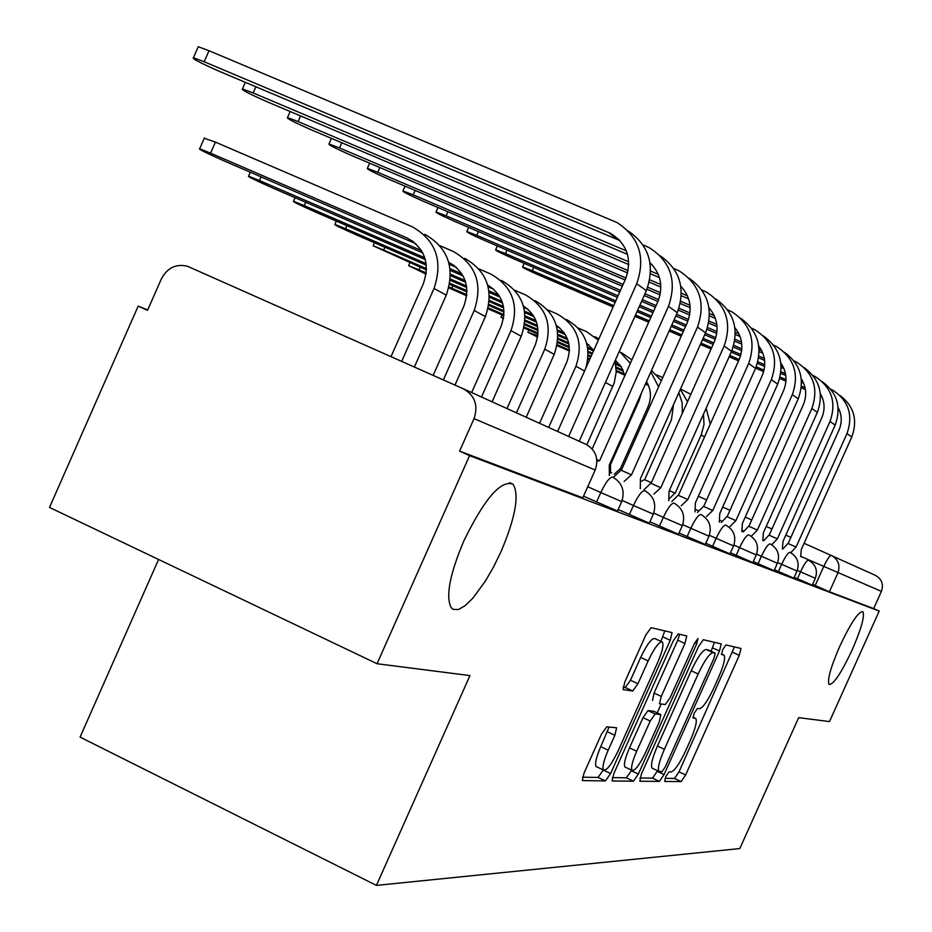 <?xml version="1.0" encoding="UTF-8"?>
<svg xmlns="http://www.w3.org/2000/svg" width="932" height="932" viewBox="0 0 932 932"><rect width="100%" height="100%" fill="white"/><g stroke="black" fill="none" stroke-linecap="round" stroke-linejoin="round"><path stroke-width="1.4" d="M665.751 776.659L664.726 781.447L681.152 781.587L685.626 774.97L739.286 655.359L741.022 648.462L725.923 644.944L722.766 649.499L721.543 654.462L724.071 655.173C725.55 658.015 723.71 665.471 718.514 677.552L713.97 687.688C707.819 700.748 703.008 707.749 699.513 708.716L697.439 708.471L694.235 713.12L693.035 717.966L695.82 718.525C697.218 721.368 695.4 728.649 690.344 740.358L685.812 750.481C679.661 763.553 674.768 770.706 671.157 771.952L669.001 771.906L665.751 776.659M501.067 551.569C515.547 517.202 519.532 494.764 513.019 484.221C500.95 479.642 484.512 498.608 463.74 541.131C449.655 574.683 445.484 596.888 451.228 607.734L453.15 609.365L458.358 609.551L465.056 605.742L472.804 598.227L485.339 581.172L493.541 566.994L501.067 551.569M852.209 649.825C861.378 628.657 864.919 615.912 862.811 611.613C858.384 611.532 850.695 623.112 839.744 646.342C830.598 667.498 827.057 680.209 829.107 684.484C833.581 684.601 841.281 673.044 852.209 649.825M606.732 726.843L601.361 734.358L584.049 773.059L582.279 780.573L605.404 780.934L610.588 773.56L670.259 640.296L672.054 632.583L651.107 627.69L645.841 634.96L624.883 681.805L623.089 689.598L632.735 691.008L637.942 683.727L648.148 660.916C654.544 647.589 659.297 641.286 662.396 642.032C663.899 644.816 662.303 651.689 657.619 662.64L618.196 750.691C611.543 764.52 606.639 770.962 603.47 770.03C602.142 767.234 603.715 760.629 608.2 750.178L614.852 735.313L616.623 727.776L606.732 726.843M879.202 611.077L829.492 721.589L798.666 717.64L739.81 848.563L376.423 885.4L469.949 675.595L377.041 663.724L469.577 455.632L879.202 611.077L873.668 608.596L881.416 591.377L800.739 556.392M641.344 774.131L639.876 781.237L659.413 781.4L664.085 774.562L719.469 651.037L721.228 643.896L703.287 639.725L698.546 646.47L641.344 774.131M612.324 777.626L626.362 777.812L633.434 781.179L612.371 780.993M679.661 634.284L677.739 640.179L684.95 643.499L686.733 635.962L678.216 633.946L673.23 640.936L613.815 773.618L612.068 780.853M684.95 643.499L661.254 696.414L659.483 703.753L665.32 704.545L670.178 697.602L694.538 643.231L697.998 638.537L696.752 643.732L638.35 774.084L633.434 781.179M377.041 663.724L49.513 507.427L138.181 306.115L147.699 309.913M158.58 559.468L80.07 737.119L376.423 885.4M469.577 455.632L459.593 451.123L474.027 418.654C478.454 405.408 474.901 395.459 463.355 388.807L187.507 266.272C176.09 263.558 167.376 267.752 161.387 278.866L147.524 310.333L138.181 306.115M873.668 608.596L829.422 591.773L812.611 584.387M804.083 543.274L875.334 575.324C881.754 578.982 883.769 584.329 881.416 591.377M621.667 501.696L617.497 511.027L583.525 496.185M653.32 514.219L649.324 523.155L618.161 509.536M682.306 525.695L678.473 534.257L649.93 521.78M708.949 536.238L705.268 544.463L679.032 532.999M733.531 545.954L729.977 553.876L705.78 543.298M756.271 554.959L752.846 562.578L730.467 552.793M777.37 563.301L774.073 570.664L753.301 561.588M797.011 571.071L793.819 578.178L774.492 569.732M797.419 578.749L800.53 571.817L815.349 578.294L812.25 585.203L794.215 577.316M459.593 451.123L582.791 497.828M665.075 778.325L674.523 778.453L679.02 771.836L734.451 646.913M711.093 651.258L714.471 642.299M639.9 777.987L652.586 778.15L657.549 770.717M661.953 771.743L665.238 766.954L714.005 658.167L715.24 653.181L712.98 652.668C709.462 653.379 704.522 660.485 698.15 673.976L664.388 749.281C659.32 761.071 657.479 768.422 658.877 771.347L661.953 771.743M708.32 649.988L715.135 653.122M652.738 768.434L651.992 768.084C650.583 765.149 652.4 757.786 657.456 746.008L691.183 670.749C697.567 657.27 702.518 650.175 706.06 649.476L708.238 649.953M677.739 640.179L654.054 693.047L652.551 700.514M661.161 704.044L657.2 712.887M631.547 770.147L631.29 770.717L638.35 774.084M636.684 751.25C632.327 761.397 630.778 767.77 632.024 770.368C634.972 771.137 639.608 764.927 645.934 751.728L659.297 721.904L660.823 714.576L655.173 713.97L650.221 721.03L636.684 751.25L629.508 747.86C625.162 757.984 623.625 764.368 624.883 766.978L625.617 767.327M653.914 711.337L660.823 714.576M629.508 747.86L643.033 717.663L647.996 710.615L653.705 711.244M626.362 777.812L631.29 770.717M596.923 766.908L596.072 766.5C594.721 763.704 596.282 757.087 600.756 746.649L609.097 727.042M661.743 641.729L654.963 638.606C651.829 637.849 647.064 644.129 640.668 657.456L648.148 660.916M623.03 687.199L625.256 687.513L630.475 680.244L640.668 657.456M660.893 641.344L664.842 630.859M582.512 777.218L598.076 777.428L603.319 769.96M537.822 335.706L527.862 332.223L537.624 337.081M675.164 493.191L669.327 490.593L675.164 493.191L701.19 434.976L703.998 424.677L703.52 414.099M674.954 493.098L669.735 498.247M557.208 344.758L569.429 350.083M588.045 358.191L589.909 359.006M616.273 370.493L624.417 374.047M645.748 383.343L647.973 384.31M557.045 345.621L569.405 351.003M587.952 359.088L589.56 359.787M616.262 371.425L624.685 375.107M645.398 384.135L648.486 385.475M690.833 394.294L680.5 388.982M710.301 424.025L706.13 408.263M533.721 267.402L532.265 270.664L522.607 266.936C522.468 267.519 528.211 270.373 539.849 275.499L613.093 306.954M800.646 556.672L801.345 549.379L851.79 436.968C857.964 419.831 853.91 405.909 839.639 395.18M783.066 548.832L787.936 543.438L796.068 547.061L846.99 433.555C853.432 415.101 848.633 400.632 832.614 390.135L830.738 389.203M838.101 407.482C841.946 414.798 842.237 422.336 838.998 430.095L788.123 543.519M796.068 547.061L791.047 552.385M532.265 270.664L613.687 305.626M635.508 314.993L649.278 320.899M669.7 329.672L681.805 334.856M700.992 343.104L711.664 347.683M729.744 355.442L739.158 359.484M756.202 366.8L764.042 370.167M780.096 377.052L786.002 379.592M801.45 386.221L805.085 387.782M634.913 316.321L648.684 322.227M669.106 331L681.21 336.196M700.398 344.444L711.058 349.022M729.139 356.781L738.552 360.824M755.631 368.163L763.669 371.612M779.723 378.508L785.932 381.176M801.299 387.77L805.411 389.541M820.521 396.03L821.896 396.624M503.548 318.162L500.985 317.218L503.455 318.697M641.635 481.133L644.396 479.607L651.34 482.694L644.396 479.607M673.487 404.686L671.494 419.575L644.629 479.712M524.203 327.062L538.032 333.073M557.686 341.636L569.289 346.692M588.232 354.941L591.156 356.21M616.134 367.08L622.995 370.074M524.005 327.971L537.974 334.064M557.557 342.592L569.37 347.729M588.197 355.931L590.772 357.049M616.203 368.128L623.52 371.309M662.745 377.565L656.839 375.002M682.306 413.389L682.154 402.729L678.834 392.71M687.513 401.727L680.325 389.366M488.065 308.83L503.874 315.727M614.223 474.295L620.013 468.878L621.656 469.6L620.013 468.878M646.517 381.619C651.142 389.611 651.654 397.976 648.043 406.748L620.258 468.982M488.286 307.875L503.956 314.69M524.763 323.742L537.962 329.485M557.93 338.165L568.648 342.836M588.115 351.306L592.484 353.205M615.609 363.259L620.199 365.262M524.623 324.755L538.02 330.592M557.884 339.236L568.904 344.025M588.185 352.424L592.088 354.113M615.807 364.435L621.248 366.8M658.586 386.885L650.851 371.915M661.324 380.757L651.48 370.505M507.008 250.091L505.447 253.586L495.638 249.811C495.405 250.417 501.381 253.388 513.544 258.747L615.155 302.329M782.367 548.925L783.02 541.329L835.142 425.108C841.538 407.342 837.332 392.931 822.525 381.887M763.867 540.665L768.982 535.119L777.37 538.859L830.016 421.462C836.668 402.379 831.728 387.421 815.185 376.586L812.984 375.503M820.346 393.665C824.773 401.412 825.251 409.486 821.756 417.897L769.168 535.201M777.37 538.859L772.104 544.335M505.447 253.586L615.796 300.896M637.628 310.251L651.386 316.158M671.821 324.918L683.925 330.103M703.124 338.339L713.796 342.906M731.865 350.665L740.893 354.533M757.844 361.791L764.764 364.762M780.981 371.717L785.455 373.627M801.462 380.501L802.557 380.967M636.987 311.684L650.746 317.591M671.18 326.351L683.284 331.547M702.483 339.772L713.143 344.351M731.236 352.11L740.462 356.059M757.413 363.34L764.648 366.439M780.783 373.359L785.758 375.491M801.555 382.271L803.605 383.145M478.477 231.579L476.8 235.342L466.827 231.532C466.501 232.138 472.71 235.248 485.456 240.852L617.368 297.355M762.819 540.63L763.401 532.731L817.329 412.422C823.958 393.98 819.577 379.044 804.199 367.651M743.305 531.916L748.676 526.207L757.355 530.075L811.842 408.507C818.727 388.749 813.624 373.278 796.534 362.094L793.947 360.835M801.31 378.881C806.378 387.071 807.054 395.727 803.302 404.838L748.885 526.3M757.355 530.075L751.809 535.714M476.8 235.342L618.056 295.817M639.888 305.172L653.658 311.055M674.104 319.816L686.208 325M705.408 333.213L715.811 337.664M733.74 345.341L741.825 348.801M758.881 356.106L764.322 358.436M781.074 365.612L782.903 366.392M639.201 306.71L652.971 312.604M673.417 321.354L685.521 326.538M704.72 334.763L715.287 339.295M733.251 346.984L741.651 350.583M758.648 357.865L764.613 360.416M781.144 367.499L783.975 368.711M452.859 285.775L451.787 288.186L449.061 287.009M448.84 287.872L466.722 295.828M610.553 473.118L610.483 464.73L638.979 400.865L641.589 392.675M615.341 360.218L621.423 367.092L624.824 375.724M451.787 288.186L466.839 294.722M488.95 304.333L503.967 310.869M525.089 320.049L537.368 325.385M557.86 334.297L567.215 338.351M587.603 347.217L593.265 349.675M488.776 305.416L504.014 312.045M525.019 321.179L537.613 326.654M557.918 335.485L567.751 339.749M587.812 348.475L593.498 350.945M615.26 360.416L615.947 360.707M630.335 363.352L619.372 351.189M631.896 359.857L621.586 352.75M420.134 267.228L418.981 269.826L408.612 265.608L426.122 274.159M586.857 444.75L614.2 382.994L616.238 371.926L615.062 360.847M586.659 343.174L593.742 350.385M418.981 269.826L426.274 272.994M449.853 283.223L466.967 290.656M489.37 300.384L503.443 306.5M525.077 315.89L535.935 320.608M557.359 329.916L564.233 332.899M449.643 284.388L466.979 291.914M489.277 301.595L503.664 307.851M525.124 317.171L536.471 322.099M557.569 331.268L565.363 334.646M586.88 344.001L588.814 344.84M598.321 340.11L586.601 331.699L578.155 328.029M598.903 338.794L594.872 336.673M384.904 247.236L383.658 250.056L373.15 245.792L426.507 269.989M548.68 427.438L575.918 366.276C583.712 343.081 577.467 325.652 557.185 313.991L547.748 309.902M556.299 325.303C568.73 334.646 572.213 346.96 566.738 362.257L539.558 423.303M383.658 250.056L426.53 268.649M450.377 278.994L466.513 285.996M489.428 295.933L502.022 301.397M524.588 311.183L532.871 314.771M450.249 280.299L466.722 287.44M489.451 297.308L502.558 302.993M524.798 312.639L534.036 316.647M556.614 326.445L559.584 327.738M585.75 368.326C591.692 346.331 585.145 330.01 566.097 319.35M447.919 211.762L446.125 215.816L436.001 211.948C435.547 212.566 442.013 215.828 455.399 221.711L619.757 292.007M741.849 531.741L742.373 523.493L798.223 398.814C805.108 379.627 800.541 364.144 784.546 352.378M721.228 522.526L726.89 516.643L735.872 520.65L792.328 394.609C799.47 374.128 794.192 358.098 776.519 346.529L773.502 345.096M780.83 363.026C786.631 371.67 787.517 380.932 783.497 390.811L727.111 516.736M735.872 520.65L730.024 526.463M446.125 215.816L620.502 290.341M642.334 299.685L656.105 305.568M676.562 314.305L688.503 319.42M707.551 327.563L716.964 331.582M734.975 339.283L741.511 342.067M759.091 349.582L761.759 350.723M641.6 301.339L655.371 307.234M675.817 315.971L687.886 321.132M706.98 329.299L716.731 333.47M734.696 341.159L741.767 344.176M759.137 351.609L762.854 353.193M415.136 190.466L413.191 194.846L402.927 190.944C402.333 191.561 409.078 194.986 423.151 201.184L622.331 286.229M719.318 522.188L719.76 513.579L777.684 384.182C784.837 364.202 780.072 348.125 763.413 335.951M697.462 512.425L703.439 506.356L712.759 510.503L771.323 379.65C778.733 358.389 773.292 341.764 754.978 329.788L751.46 328.134M758.753 345.993C765.347 355.104 766.5 365.006 762.178 375.724L703.683 506.46M712.759 510.503L706.584 516.491M413.191 194.846L623.135 284.435M644.979 293.755L658.679 299.603M678.997 308.271L689.948 312.942M709.019 321.074L716.824 324.406M735.301 332.293L738.936 333.842M644.175 295.549L657.957 301.432M678.333 310.135L689.645 314.958M708.669 323.089L717.046 326.654M735.325 334.46L740.055 336.487M379.86 167.539L377.763 172.28L367.359 168.331C366.591 168.972 373.639 172.56 388.481 179.107L625.127 279.961M695.027 511.889L695.377 502.872L755.526 368.408C762.97 347.554 757.996 330.825 740.614 318.243M671.821 501.521L678.147 495.253L687.816 499.564L748.664 363.515C756.365 341.403 750.726 324.138 731.737 311.731L727.647 309.82M734.87 327.621C742.373 337.198 743.806 347.799 739.181 359.437L678.403 495.358M687.816 499.564L681.269 505.738M377.763 172.28L625.978 278.004M647.728 287.266L660.462 292.695M680.733 301.327L689.995 305.277M709.497 313.583L714.25 315.61M646.959 289.27L660.066 294.85M680.313 303.483L690.169 307.677M709.485 315.913L715.392 318.429M346.89 225.66L345.539 228.713L334.891 224.414C334.064 224.67 341.473 228.27 357.096 235.179L426.355 265.201M526.219 417.268L554.214 354.37C562.217 330.522 555.822 312.616 535.015 300.64M516.445 412.841L544.766 349.185C552.874 325.047 546.408 306.931 525.368 294.838L514.813 290.271M523.423 305.987C537.1 315.529 541.049 328.542 535.248 345.026L506.985 408.565M345.539 228.713L426.169 263.651M450.517 274.206L465.115 280.532M488.962 290.866L498.865 295.153M450.517 275.674L465.662 282.245M489.172 292.427L500.076 297.157M523.819 307.455L528.001 309.261M341.788 142.771L339.516 147.932L328.996 143.947C328.017 144.588 335.392 148.374 351.108 155.306L627.655 272.936M668.78 500.752L669.001 491.304L731.573 351.341C739.332 329.544 734.125 312.115 715.939 299.09M644.047 489.708L650.769 483.23L660.811 487.716L724.129 346.04C732.156 323.02 726.308 305.067 706.584 292.182L701.819 289.992M708.984 307.758C717.489 317.812 719.259 329.159 714.285 341.811L651.037 483.358M660.811 487.716L653.868 494.1M339.516 147.932L628.156 270.63M649.779 279.821L660.741 284.481M681.385 293.254L687.455 295.84M649.278 282.14L660.87 287.068M681.339 295.77L688.608 298.869M305.743 202.279L304.263 205.623L293.51 201.277C292.45 201.498 300.209 205.285 316.787 212.624L425.353 259.62M492.096 401.82L521.233 336.277C529.574 311.428 522.945 292.799 501.346 280.381M481.483 397.02L510.981 330.65C519.427 305.498 512.728 286.637 490.884 274.078L479.025 268.964M487.704 285.075C502.779 294.768 507.229 308.515 501.09 326.34L471.65 392.57M304.263 205.623L424.806 257.78M450.086 268.719L461.864 273.822M450.284 270.42L463.122 275.977M488.17 286.823L493.75 289.235M300.605 115.941L298.124 121.568L287.487 117.56C286.275 118.201 293.999 122.197 310.671 129.56L628.774 264.583M640.307 488.694L640.401 478.757L705.582 332.829C713.691 309.983 708.227 291.809 689.167 278.295M613.885 476.881L621.038 470.182L631.5 474.842L697.497 327.062C705.85 303.051 699.781 284.342 679.277 270.956L673.719 268.428M680.803 286.206C690.449 296.726 692.592 308.888 687.245 322.682L621.329 470.322M631.5 474.842L624.102 481.448M298.124 121.568L628.727 261.799M650.664 271.107L658.248 274.334M650.559 273.833L659.425 277.596M680.884 286.73L681.711 287.149M261.042 176.87L259.434 180.528L248.588 176.148C247.236 176.323 255.391 180.319 273.041 188.148L422.779 252.875M454.967 385.079L485.386 316.612C494.088 290.679 487.215 271.27 464.765 258.362M443.364 379.93L474.202 310.484C483.021 284.213 476.066 264.548 453.36 251.5L439.997 245.733M448.758 262.346C465.383 272.132 470.439 286.683 463.915 305.999L433.124 375.375M259.434 180.528L421.462 250.545M449.271 264.327L456.494 267.449M255.881 86.781L253.166 92.944L242.46 88.924C240.945 89.554 249.065 93.782 266.82 101.635L627.504 254.378M609.342 475.565L609.272 465.091L677.284 312.674C685.777 288.699 680.022 269.686 660.019 255.659M650.023 262.742C660.951 273.728 663.537 286.765 657.782 301.817L592.17 448.921M599.556 460.827L596.853 459.627L599.556 460.827L668.454 306.383C677.191 281.289 670.889 261.764 649.534 247.83L643.033 244.906M599.229 460.688L596.958 461.293M253.166 92.944L626.316 250.848M650.21 263.989L652.225 264.921M204.271 138.286L215.42 142.118L210.55 153.163L199.646 148.782C197.957 148.887 206.543 153.116 225.416 161.492L415.823 243.683M414.367 367.033L446.265 295.164C455.352 268.043 448.222 247.772 424.852 234.34M401.68 361.395L434.032 288.454C443.259 260.972 436.036 240.433 412.375 226.837L215.42 142.118M210.55 153.163L406.981 237.928C424.736 247.959 430.176 263.243 423.314 283.782L391.009 356.653M197.887 47.567L198.248 46.74L209.013 50.724L204.166 61.745L193.425 57.714C191.549 58.332 200.1 62.828 219.067 71.228L620.001 240.642M204.166 61.745L610.623 233.396C627.387 244.137 632.362 259.341 625.547 279.006L557.616 431.481M579.215 441.267L646.365 290.644C655.266 265.41 649.196 245.5 628.133 230.926M568.625 436.467L636.696 283.747C645.841 257.477 639.27 237.066 616.984 222.538L209.013 50.724M463.355 388.807L585.82 444.249C595.886 450.04 599.008 458.626 595.198 470.031L474.027 418.654M815.185 585.529L823.678 566.621C827.127 559.282 829.666 555.53 831.286 555.379C838.276 559.375 840.466 565.211 837.891 572.924L829.422 591.773M783.218 548.564L782.577 548.284M764.217 540.082L763.133 539.605M743.864 531.007L742.291 530.296M722.02 521.256L719.877 520.301M698.522 510.771L695.703 509.513M698.336 496.243L706.607 499.913M722.673 507.066L729.977 510.317M745.239 517.109L751.705 519.986M766.221 526.44L771.952 528.992M785.793 535.143L790.86 537.403M596.55 502.045L600.791 492.55L587.754 486.702M629.38 514.581L633.434 505.505L622.157 500.437M659.448 526.067L663.339 517.377L653.763 513.078M687.094 536.622L690.822 528.281L682.725 524.646M712.584 546.35L716.172 538.335L709.334 535.271M736.175 555.367L739.624 547.643L733.88 545.069M758.054 563.72L761.397 556.288L756.598 554.132M778.418 571.491L781.645 564.314L777.684 562.544M815.349 578.294C817.947 570.419 815.686 564.408 808.592 560.237L808.498 560.179C806.763 560.342 804.106 564.221 800.53 571.817L797.303 570.372M797.035 571.036L781.645 564.314C785.35 556.462 788.123 552.466 789.963 552.315L790.08 552.373C797.384 556.684 799.703 562.905 797.035 571.036M777.393 563.266L761.397 556.288C765.23 548.144 768.143 544.02 770.112 543.88L770.228 543.95C777.766 548.412 780.154 554.855 777.393 563.266M756.295 554.913L739.624 547.643C743.62 539.209 746.66 534.933 748.769 534.828L748.909 534.91C756.679 539.523 759.149 546.199 756.295 554.913M733.554 545.907L716.172 538.335C720.319 529.574 723.523 525.147 725.772 525.066L725.935 525.159C733.962 529.947 736.501 536.867 733.554 545.907M708.972 536.168L690.822 528.281C695.144 519.159 698.522 514.581 700.934 514.522L701.12 514.627C709.415 519.613 712.036 526.79 708.972 536.168M682.341 525.625L663.339 517.377C667.848 507.882 671.413 503.117 674.022 503.094L674.232 503.222C682.795 508.406 685.498 515.874 682.341 525.625M653.355 514.138L633.434 505.505C638.152 495.591 641.927 490.651 644.746 490.675L644.991 490.815C653.845 496.22 656.629 503.991 653.355 514.138M621.702 501.602L600.791 492.55C605.73 482.182 609.738 477.044 612.802 477.114L613.093 477.289C622.238 482.916 625.104 491.024 621.702 501.602M610.763 472.745L611.66 472.722M582.733 497.956L595.222 469.984M692.93 717.162L695.237 718.246M721.403 653.914L723.628 654.94M732.622 652.307L739.286 655.359M679.02 771.836L685.626 774.97M674.523 778.453L681.152 781.587M712.607 647.88L719.469 651.037M657.27 771.323L664.085 774.562M652.586 778.15L659.413 781.4M706.06 649.476L712.98 652.668M691.183 670.749L698.15 673.976M657.456 746.008L664.388 749.281M654.054 693.047L661.254 696.414M694.736 642.8L696.752 643.732M647.996 710.615L655.173 713.97M643.033 717.663L650.221 721.03M607.408 731.795L614.852 735.313M600.756 746.649L608.2 750.178M630.475 680.244L637.942 683.727M625.256 687.513L632.735 691.008M662.885 636.894L670.259 640.296M603.272 770.065L610.588 773.56M598.076 777.428L605.404 780.934M704.569 436.828L701.19 434.976M846.99 433.555L851.79 436.968M795.893 546.979L787.936 543.438M830.016 421.462L835.142 425.108M777.183 538.778L768.982 535.119M811.842 408.507L817.329 412.422M757.157 529.982L748.676 526.207M638.979 400.865L638.14 400.399M612.825 386.512L605.439 382.458M584.562 371.006L575.918 366.276M792.328 394.609L798.223 398.814M735.663 520.557L726.89 516.643M771.323 379.65L777.684 384.182M712.526 510.398L703.439 506.356M748.664 363.515L755.526 368.408M687.56 499.447L678.147 495.253M554.214 354.37L544.766 349.185M724.129 346.04L731.573 351.341M660.543 487.599L650.769 483.23M521.233 336.277L510.981 330.65M697.497 327.062L705.582 332.829M631.209 474.714L621.038 470.182M485.386 316.612L474.202 310.484M454.548 265.83L448.793 262.451L454.501 265.795M668.454 306.383L677.284 312.674M446.265 295.164L434.032 288.454M413.61 241.819L406.923 237.893M636.696 283.747L646.365 290.644M608.27 232.301L618.289 239.862M509.559 482.66L513.019 484.221M611.543 472.687L610.763 472.361M651.992 768.084L658.877 771.347M624.883 766.978L632.024 770.368M596.072 766.5L603.47 770.03M528.817 330.068L527.862 332.223M524.215 263.325L522.607 266.936M502.01 314.911L500.985 317.218M497.35 245.955L495.638 249.811M468.668 227.385L466.827 231.532M409.87 262.766L408.612 265.608M374.501 242.728L373.15 245.792M437.97 207.51L436.001 211.948M405.036 186.167L402.927 190.944M369.631 163.182L367.359 168.331M336.359 221.094L334.891 224.414M331.454 138.379L328.996 143.947M295.095 197.677L293.51 201.277M290.155 111.514L287.487 117.56M680.838 286.462L681.642 287.068M250.312 172.234L248.588 176.148M245.361 82.331L242.46 88.924M650.093 263.232L651.981 264.653M204.492 137.773L199.646 148.782M413.552 241.772L406.981 237.928M198.248 46.74L193.425 57.714M610.623 233.396L619.524 240.13"/></g></svg>
